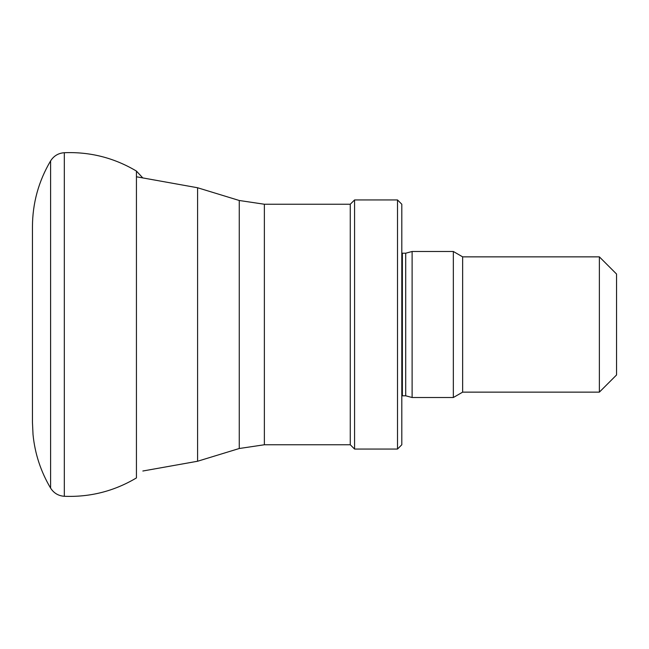 <?xml version="1.0" encoding="UTF-8"?>
<svg xmlns="http://www.w3.org/2000/svg" width="649" height="649" viewBox="0 0 649 649"><rect width="100%" height="100%" fill="white"/><g stroke="black" fill="none" stroke-linecap="round" stroke-linejoin="round"><path stroke-width="0.97" d="M599.368 256.858L599.368 392.142L616.55 374.968L616.55 274.032L599.368 256.858L462.648 256.858L453.343 251.488L412.115 251.488L412.115 397.512L453.343 397.512L453.343 251.488M599.368 392.142L462.648 392.142L462.648 256.858M462.648 392.142L453.343 397.512M412.115 397.512L405.706 395.793L405.706 253.207L412.115 251.488M405.706 395.793L402.372 395.793L402.372 253.207L401.804 253.159M401.804 395.841L402.372 395.793M397.512 449.051L401.804 444.76L401.804 204.24L397.512 199.949L354.565 199.949L354.565 449.051L397.512 449.051L397.512 199.949M354.565 449.051L350.265 444.76L350.265 204.24L354.565 199.949M350.265 444.76L264.37 444.76L264.37 204.24L350.265 204.24M239.262 448.508L239.262 200.492L197.596 187.756L197.596 461.244L239.262 448.508L264.37 444.76M197.596 461.244L142.845 471.012M50.598 488.097C40.79 471.58 34.932 453.765 33.034 434.652L32.45 422.41L32.45 226.59C32.572 203.056 38.616 181.16 50.598 160.903L50.598 488.097C53.802 493.126 58.378 495.86 64.316 496.29C90.17 497.28 114.208 491.155 136.436 477.924L136.436 171.076L142.845 177.988M50.598 160.903C53.802 155.874 58.378 153.14 64.316 152.71L64.316 496.29M405.706 253.207L402.372 253.207M239.262 200.492L264.37 204.24M136.436 176.779L197.596 187.756M64.316 152.71C90.17 151.72 114.208 157.845 136.436 171.076"/></g></svg>
